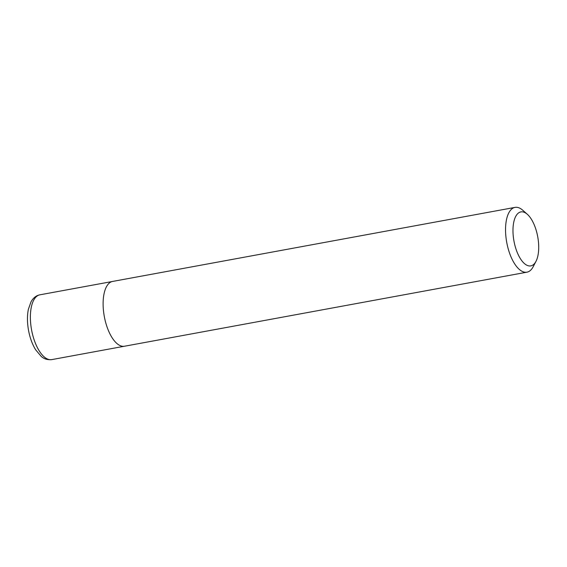<?xml version="1.0" encoding="UTF-8"?>
<svg xmlns="http://www.w3.org/2000/svg" width="567" height="567" viewBox="0 0 567 567"><rect width="100%" height="100%" fill="white"/><g stroke="black" fill="none" stroke-linecap="round" stroke-linejoin="round"><path stroke-width="0.85" d="M538.65 249.763A27.45 12.077 -100.4 0 1 535.985 261.352A27.45 12.077 -100.4 0 1 513.964 241.074A27.45 12.077 -100.4 0 1 527.324 214.283A27.45 12.077 -100.4 0 1 538.65 249.763M535.985 261.352L533.171 266.738A32.943 14.494 -100.4 0 1 526.949 272.174A32.943 14.494 -100.4 0 1 506.735 242.407A32.943 14.494 -100.4 0 1 515.027 207.387A32.943 14.494 -100.4 0 1 522.774 210.251L527.324 214.283M526.949 272.174L124.513 346.231A32.943 14.494 -100.4 0 1 104.3 316.457A32.943 14.494 -100.4 0 1 112.592 281.438L515.027 207.387M51.781 359.613A32.943 14.494 -100.4 0 1 31.568 329.845A32.943 14.494 -100.4 0 1 39.86 294.826C36.224 295.52 33.283 297.838 31.036 301.779L28.357 309.348C27.096 315.727 27.159 322.751 28.548 330.441C29.952 337.897 32.312 344.339 35.629 349.768L41.15 356.324C43.893 358.918 47.437 360.017 51.781 359.613L124.088 346.295M112.174 281.53L39.86 294.826"/></g></svg>
